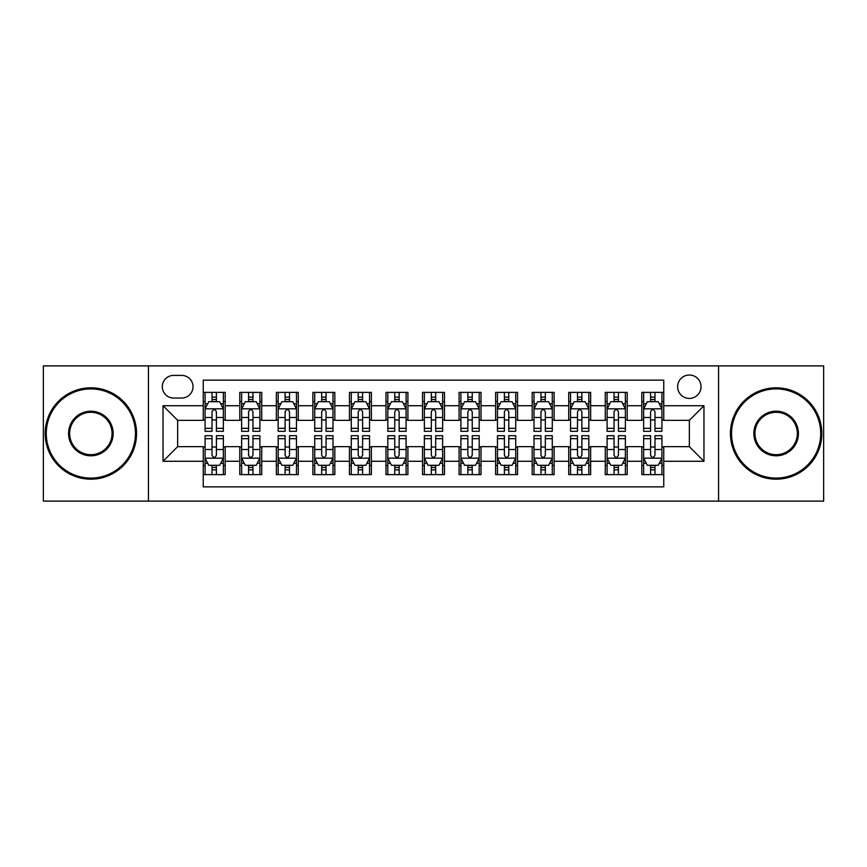 <?xml version="1.0" encoding="UTF-8"?>
<svg xmlns="http://www.w3.org/2000/svg" width="867" height="867" viewBox="0 0 867 867"><rect width="100%" height="100%" fill="white"/><g stroke="black" fill="none" stroke-linecap="round" stroke-linejoin="round"><path stroke-width="1.3" d="M689.341 375.021A11.694 11.694 0 0 0 677.636 386.715A11.694 11.694 0 0 0 689.341 398.419A11.694 11.694 0 0 0 701.035 386.715A11.694 11.694 0 0 0 689.341 375.021M718.57 501.115L823.65 501.115L823.65 365.885L718.57 365.885L718.57 501.115L148.43 501.115L148.43 365.885L43.35 365.885L43.35 501.115L148.43 501.115M663.754 392.383L641.818 392.383L641.818 405.723L627.209 405.723L627.209 420.343L641.818 420.343L641.818 405.723M627.209 405.723L627.209 392.383L605.274 392.383L605.274 405.723L590.655 405.723L590.655 420.343L605.274 420.343L605.274 405.723M590.655 405.723L590.655 392.383L568.73 392.383L568.73 405.723L554.111 405.723L554.111 420.343L568.73 420.343L568.73 405.723M554.111 405.723L554.111 392.383L532.175 392.383L532.175 405.723L517.556 405.723L517.556 420.343L532.175 420.343L532.175 405.723M517.556 405.723L517.556 392.383L495.631 392.383L495.631 405.723L481.012 405.723L481.012 420.343L495.631 420.343L495.631 405.723M481.012 405.723L481.012 392.383L459.087 392.383L459.087 405.723L444.468 405.723L444.468 420.343L459.087 420.343L459.087 405.723M444.468 405.723L444.468 392.383L422.532 392.383L422.532 405.723L407.913 405.723L407.913 420.343L422.532 420.343L422.532 405.723M407.913 405.723L407.913 392.383L385.988 392.383L385.988 405.723L371.369 405.723L371.369 420.343L385.988 420.343L385.988 405.723M371.369 405.723L371.369 392.383L349.444 392.383L349.444 405.723L334.825 405.723L334.825 420.343L349.444 420.343L349.444 405.723M334.825 405.723L334.825 392.383L312.889 392.383L312.889 405.723L298.27 405.723L298.27 420.343L312.889 420.343L312.889 405.723M298.27 405.723L298.27 392.383L276.345 392.383L276.345 405.723L261.726 405.723L261.726 420.343L276.345 420.343L276.345 405.723M261.726 405.723L261.726 392.383L239.791 392.383L239.791 420.343L225.182 420.343L225.182 392.383L203.246 392.383M203.246 474.617L225.182 474.617L225.182 446.657L239.791 446.657L239.791 474.617L261.726 474.617L261.726 446.657L276.345 446.657L276.345 461.277L261.726 461.277M276.345 461.277L276.345 474.617L298.27 474.617L298.27 446.657L312.889 446.657L312.889 461.277L298.27 461.277M312.889 461.277L312.889 474.617L334.825 474.617L334.825 446.657L349.444 446.657L349.444 461.277L334.825 461.277M349.444 461.277L349.444 474.617L371.369 474.617L371.369 446.657L385.988 446.657L385.988 461.277L371.369 461.277M385.988 461.277L385.988 474.617L407.913 474.617L407.913 446.657L422.532 446.657L422.532 461.277L407.913 461.277M422.532 461.277L422.532 474.617L444.468 474.617L444.468 446.657L459.087 446.657L459.087 461.277L444.468 461.277M459.087 461.277L459.087 474.617L481.012 474.617L481.012 446.657L495.631 446.657L495.631 461.277L481.012 461.277M495.631 461.277L495.631 474.617L517.556 474.617L517.556 446.657L532.175 446.657L532.175 461.277L517.556 461.277M532.175 461.277L532.175 474.617L554.111 474.617L554.111 446.657L568.73 446.657L568.73 461.277L554.111 461.277M568.73 461.277L568.73 474.617L590.655 474.617L590.655 446.657L605.274 446.657L605.274 461.277L590.655 461.277M605.274 461.277L605.274 474.617L627.209 474.617L627.209 446.657L641.818 446.657L641.818 461.277L627.209 461.277M173.638 398.051L181.68 398.051A11.325 11.325 0 0 0 193.016 386.715A11.325 11.325 0 0 0 181.68 375.389L173.638 375.389A11.325 11.325 0 0 0 162.313 386.715A11.325 11.325 0 0 0 173.638 398.051M718.57 365.885L148.43 365.885M663.754 405.723L663.754 380.136L203.246 380.136L203.246 420.343L177.659 420.343L177.659 446.657L203.246 446.657L203.246 486.864L663.754 486.864L663.754 446.657L689.341 446.657L689.341 420.343L663.754 420.343L663.754 405.723L703.961 405.723L703.961 461.277L663.754 461.277M203.246 461.277L163.039 461.277L163.039 405.723L203.246 405.723M641.818 461.277L641.818 474.617L663.754 474.617M203.246 401.519L205.078 401.519M212.014 401.519L216.403 401.519M223.35 401.519L225.182 401.519M203.246 419.975L205.078 419.975M212.014 419.975L216.403 419.975M223.35 419.975L225.182 419.975M203.246 447.025L205.078 447.025M212.014 447.025L216.403 447.025M223.35 447.025L225.182 447.025M203.246 465.481L205.078 465.481M212.014 465.481L216.403 465.481M223.35 465.481L225.182 465.481M239.791 419.975L241.622 419.975M248.569 419.975L252.958 419.975M259.894 419.975L261.726 419.975M239.791 401.519L241.622 401.519M248.569 401.519L252.958 401.519M259.894 401.519L261.726 401.519M239.791 447.025L241.622 447.025M248.569 447.025L252.958 447.025M259.894 447.025L261.726 447.025M239.791 465.481L241.622 465.481M248.569 465.481L252.958 465.481M259.894 465.481L261.726 465.481M276.345 447.025L278.166 447.025M285.113 447.025L289.502 447.025M296.449 447.025L298.27 447.025M276.345 465.481L278.166 465.481M285.113 465.481L289.502 465.481M296.449 465.481L298.27 465.481M276.345 401.519L278.166 401.519M285.113 401.519L289.502 401.519M296.449 401.519L298.27 401.519M276.345 419.975L278.166 419.975M285.113 419.975L289.502 419.975M296.449 419.975L298.27 419.975M312.889 447.025L314.721 447.025M321.668 447.025L326.046 447.025M332.993 447.025L334.825 447.025M312.889 465.481L314.721 465.481M321.668 465.481L326.046 465.481M332.993 465.481L334.825 465.481M312.889 401.519L314.721 401.519M321.668 401.519L326.046 401.519M332.993 401.519L334.825 401.519M312.889 419.975L314.721 419.975M321.668 419.975L326.046 419.975M332.993 419.975L334.825 419.975M349.444 447.025L351.265 447.025M358.212 447.025L362.601 447.025M369.537 447.025L371.369 447.025M349.444 465.481L351.265 465.481M358.212 465.481L362.601 465.481M369.537 465.481L371.369 465.481M349.444 401.519L351.265 401.519M358.212 401.519L362.601 401.519M369.537 401.519L371.369 401.519M349.444 419.975L351.265 419.975M358.212 419.975L362.601 419.975M369.537 419.975L371.369 419.975M385.988 447.025L387.82 447.025M394.756 447.025L399.145 447.025M406.092 447.025L407.913 447.025M385.988 465.481L387.82 465.481M394.756 465.481L399.145 465.481M406.092 465.481L407.913 465.481M385.988 401.519L387.82 401.519M394.756 401.519L399.145 401.519M406.092 401.519L407.913 401.519M385.988 419.975L387.82 419.975M394.756 419.975L399.145 419.975M406.092 419.975L407.913 419.975M422.532 447.025L424.364 447.025M431.311 447.025L435.689 447.025M442.636 447.025L444.468 447.025M422.532 465.481L424.364 465.481M431.311 465.481L435.689 465.481M442.636 465.481L444.468 465.481M422.532 401.519L424.364 401.519M431.311 401.519L435.689 401.519M442.636 401.519L444.468 401.519M422.532 419.975L424.364 419.975M431.311 419.975L435.689 419.975M442.636 419.975L444.468 419.975M459.087 447.025L460.908 447.025M467.855 447.025L472.244 447.025M479.18 447.025L481.012 447.025M459.087 465.481L460.908 465.481M467.855 465.481L472.244 465.481M479.18 465.481L481.012 465.481M459.087 401.519L460.908 401.519M467.855 401.519L472.244 401.519M479.18 401.519L481.012 401.519M459.087 419.975L460.908 419.975M467.855 419.975L472.244 419.975M479.18 419.975L481.012 419.975M495.631 447.025L497.463 447.025M504.399 447.025L508.788 447.025M515.735 447.025L517.556 447.025M495.631 465.481L497.463 465.481M504.399 465.481L508.788 465.481M515.735 465.481L517.556 465.481M495.631 401.519L497.463 401.519M504.399 401.519L508.788 401.519M515.735 401.519L517.556 401.519M495.631 419.975L497.463 419.975M504.399 419.975L508.788 419.975M515.735 419.975L517.556 419.975M532.175 447.025L534.007 447.025M540.954 447.025L545.332 447.025M552.279 447.025L554.111 447.025M532.175 465.481L534.007 465.481M540.954 465.481L545.332 465.481M552.279 465.481L554.111 465.481M532.175 401.519L534.007 401.519M540.954 401.519L545.332 401.519M552.279 401.519L554.111 401.519M532.175 419.975L534.007 419.975M540.954 419.975L545.332 419.975M552.279 419.975L554.111 419.975M568.73 447.025L570.551 447.025M577.498 447.025L581.887 447.025M588.834 447.025L590.655 447.025M568.73 465.481L570.551 465.481M577.498 465.481L581.887 465.481M588.834 465.481L590.655 465.481M568.73 401.519L570.551 401.519M577.498 401.519L581.887 401.519M588.834 401.519L590.655 401.519M568.73 419.975L570.551 419.975M577.498 419.975L581.887 419.975M588.834 419.975L590.655 419.975M605.274 447.025L607.106 447.025M614.042 447.025L618.431 447.025M625.378 447.025L627.209 447.025M605.274 465.481L607.106 465.481M614.042 465.481L618.431 465.481M625.378 465.481L627.209 465.481M605.274 401.519L607.106 401.519M614.042 401.519L618.431 401.519M625.378 401.519L627.209 401.519M605.274 419.975L607.106 419.975M614.042 419.975L618.431 419.975M625.378 419.975L627.209 419.975M641.818 447.025L643.65 447.025M650.597 447.025L654.986 447.025M661.922 447.025L663.754 447.025M641.818 465.481L643.65 465.481M650.597 465.481L654.986 465.481M661.922 465.481L663.754 465.481M641.818 401.519L643.65 401.519M650.597 401.519L654.986 401.519M661.922 401.519L663.754 401.519M641.818 419.975L643.65 419.975M650.597 419.975L654.986 419.975M661.922 419.975L663.754 419.975M177.659 420.343L163.039 405.723M177.659 446.657L163.039 461.277M703.961 405.723L689.341 420.343M703.961 461.277L689.341 446.657M216.403 397.129L212.014 397.129M223.35 428.331L216.403 428.331L216.403 431.311L223.35 431.311L223.35 409.018L219.698 401.703L208.73 401.703L205.078 409.018L205.078 431.311L212.014 431.311L212.014 428.331L205.078 428.331M205.078 409.018L205.078 392.383M223.35 409.018L223.35 392.383M212.014 401.703L212.014 392.383M216.403 392.383L216.403 401.703M216.403 428.331L216.403 411.749C214.94 408.942 213.488 408.942 212.014 411.749L212.014 428.331M212.014 469.871L216.403 469.871M205.078 438.669L212.014 438.669L212.014 435.689L205.078 435.689L205.078 457.982L208.73 465.297L219.698 465.297L223.35 457.982L223.35 435.689L216.403 435.689L216.403 438.669L223.35 438.669M223.35 457.982L223.35 474.617M205.078 457.982L205.078 474.617M216.403 465.297L216.403 474.617M212.014 474.617L212.014 465.297M212.014 438.669L212.014 455.251C213.477 458.058 214.94 458.058 216.403 455.251L216.403 438.669M90.862 388.915A44.585 44.585 0 0 0 46.276 433.5A44.585 44.585 0 0 0 90.862 478.085A44.585 44.585 0 0 0 135.447 433.5A44.585 44.585 0 0 0 90.862 388.915M90.862 479.18A45.68 45.68 0 0 1 45.182 433.5A45.68 45.68 0 0 1 90.862 387.82A45.68 45.68 0 0 1 136.553 433.5A45.68 45.68 0 0 1 90.862 479.18M90.862 411.207A22.293 22.293 0 0 1 113.154 433.5A22.293 22.293 0 0 1 90.862 455.793A22.293 22.293 0 0 1 68.569 433.5A22.293 22.293 0 0 1 90.862 411.207M90.862 454.698A21.198 21.198 0 0 0 112.06 433.5A21.198 21.198 0 0 0 90.862 412.302A21.198 21.198 0 0 0 69.663 433.5A21.198 21.198 0 0 0 90.862 454.698M776.138 388.915A44.585 44.585 0 0 0 731.553 433.5A44.585 44.585 0 0 0 776.138 478.085A44.585 44.585 0 0 0 820.724 433.5A44.585 44.585 0 0 0 776.138 388.915M776.138 479.18A45.68 45.68 0 0 1 730.447 433.5A45.68 45.68 0 0 1 776.138 387.82A45.68 45.68 0 0 1 821.818 433.5A45.68 45.68 0 0 1 776.138 479.18M776.138 411.207A22.293 22.293 0 0 1 798.431 433.5A22.293 22.293 0 0 1 776.138 455.793A22.293 22.293 0 0 1 753.846 433.5A22.293 22.293 0 0 1 776.138 411.207M776.138 454.698A21.198 21.198 0 0 0 797.337 433.5A21.198 21.198 0 0 0 776.138 412.302A21.198 21.198 0 0 0 754.94 433.5A21.198 21.198 0 0 0 776.138 454.698M252.958 397.129L248.569 397.129M259.894 428.331L252.958 428.331L252.958 431.311L259.894 431.311L259.894 409.018L256.242 401.703L245.274 401.703L241.622 409.018L241.622 431.311L248.569 431.311L248.569 428.331L241.622 428.331M241.622 409.018L241.622 392.383M259.894 409.018L259.894 392.383M248.569 401.703L248.569 392.383M252.958 392.383L252.958 401.703M252.958 428.331L252.958 411.749C251.495 408.942 250.032 408.942 248.569 411.749L248.569 428.331M289.502 397.129L285.113 397.129M296.449 428.331L289.502 428.331L289.502 431.311L296.449 431.311L296.449 409.018L292.786 401.703L281.829 401.703L278.166 409.018L278.166 431.311L285.113 431.311L285.113 428.331L278.166 428.331M278.166 409.018L278.166 392.383M296.449 409.018L296.449 392.383M285.113 401.703L285.113 392.383M289.502 392.383L289.502 401.703M289.502 428.331L289.502 411.749C288.039 408.942 286.576 408.942 285.113 411.749L285.113 428.331M326.046 397.129L321.668 397.129M332.993 428.331L326.046 428.331L326.046 431.311L332.993 431.311L332.993 409.018L329.341 401.703L318.373 401.703L314.721 409.018L314.721 431.311L321.668 431.311L321.668 428.331L314.721 428.331M314.721 409.018L314.721 392.383M332.993 409.018L332.993 392.383M321.668 401.703L321.668 392.383M326.046 392.383L326.046 401.703M326.046 428.331L326.046 411.749C324.594 408.942 323.131 408.942 321.668 411.749L321.668 428.331M362.601 397.129L358.212 397.129M369.537 428.331L362.601 428.331L362.601 431.311L369.537 431.311L369.537 409.018L365.885 401.703L354.917 401.703L351.265 409.018L351.265 431.311L358.212 431.311L358.212 428.331L351.265 428.331M351.265 409.018L351.265 392.383M369.537 409.018L369.537 392.383M358.212 401.703L358.212 392.383M362.601 392.383L362.601 401.703M362.601 428.331L362.601 411.749C361.138 408.942 359.675 408.942 358.212 411.749L358.212 428.331M248.569 469.871L252.958 469.871M241.622 438.669L248.569 438.669L248.569 435.689L241.622 435.689L241.622 457.982L245.274 465.297L256.242 465.297L259.894 457.982L259.894 435.689L252.958 435.689L252.958 438.669L259.894 438.669M259.894 457.982L259.894 474.617M241.622 457.982L241.622 474.617M252.958 465.297L252.958 474.617M248.569 474.617L248.569 465.297M248.569 438.669L248.569 455.251C250.032 458.058 251.484 458.058 252.958 455.251L252.958 438.669M285.113 469.871L289.502 469.871M278.166 438.669L285.113 438.669L285.113 435.689L278.166 435.689L278.166 457.982L281.829 465.297L292.786 465.297L296.449 457.982L296.449 435.689L289.502 435.689L289.502 438.669L296.449 438.669M296.449 457.982L296.449 474.617M278.166 457.982L278.166 474.617M289.502 465.297L289.502 474.617M285.113 474.617L285.113 465.297M285.113 438.669L285.113 455.251C286.576 458.058 288.039 458.058 289.502 455.251L289.502 438.669M321.668 469.871L326.046 469.871M314.721 438.669L321.668 438.669L321.668 435.689L314.721 435.689L314.721 457.982L318.373 465.297L329.341 465.297L332.993 457.982L332.993 435.689L326.046 435.689L326.046 438.669L332.993 438.669M332.993 457.982L332.993 474.617M314.721 457.982L314.721 474.617M326.046 465.297L326.046 474.617M321.668 474.617L321.668 465.297M321.668 438.669L321.668 455.251C323.12 458.058 324.583 458.058 326.046 455.251L326.046 438.669M358.212 469.871L362.601 469.871M351.265 438.669L358.212 438.669L358.212 435.689L351.265 435.689L351.265 457.982L354.917 465.297L365.885 465.297L369.537 457.982L369.537 435.689L362.601 435.689L362.601 438.669L369.537 438.669M369.537 457.982L369.537 474.617M351.265 457.982L351.265 474.617M362.601 465.297L362.601 474.617M358.212 474.617L358.212 465.297M358.212 438.669L358.212 455.251C359.675 458.058 361.138 458.058 362.601 455.251L362.601 438.669M399.145 397.129L394.756 397.129M406.092 428.331L399.145 428.331L399.145 431.311L406.092 431.311L406.092 409.018L402.429 401.703L391.472 401.703L387.82 409.018L387.82 431.311L394.756 431.311L394.756 428.331L387.82 428.331M387.82 409.018L387.82 392.383M406.092 409.018L406.092 392.383M394.756 401.703L394.756 392.383M399.145 392.383L399.145 401.703M399.145 428.331L399.145 411.749C397.682 408.942 396.219 408.942 394.756 411.749L394.756 428.331M394.756 469.871L399.145 469.871M387.82 438.669L394.756 438.669L394.756 435.689L387.82 435.689L387.82 457.982L391.472 465.297L402.429 465.297L406.092 457.982L406.092 435.689L399.145 435.689L399.145 438.669L406.092 438.669M406.092 457.982L406.092 474.617M387.82 457.982L387.82 474.617M399.145 465.297L399.145 474.617M394.756 474.617L394.756 465.297M394.756 438.669L394.756 455.251C396.219 458.058 397.682 458.058 399.145 455.251L399.145 438.669M435.689 397.129L431.311 397.129M442.636 428.331L435.689 428.331L435.689 431.311L442.636 431.311L442.636 409.018L438.984 401.703L428.016 401.703L424.364 409.018L424.364 431.311L431.311 431.311L431.311 428.331L424.364 428.331M424.364 409.018L424.364 392.383M442.636 409.018L442.636 392.383M431.311 401.703L431.311 392.383M435.689 392.383L435.689 401.703M435.689 428.331L435.689 411.749C434.237 408.942 432.774 408.942 431.311 411.749L431.311 428.331M431.311 469.871L435.689 469.871M424.364 438.669L431.311 438.669L431.311 435.689L424.364 435.689L424.364 457.982L428.016 465.297L438.984 465.297L442.636 457.982L442.636 435.689L435.689 435.689L435.689 438.669L442.636 438.669M442.636 457.982L442.636 474.617M424.364 457.982L424.364 474.617M435.689 465.297L435.689 474.617M431.311 474.617L431.311 465.297M431.311 438.669L431.311 455.251C432.763 458.058 434.226 458.058 435.689 455.251L435.689 438.669M472.244 397.129L467.855 397.129M479.18 428.331L472.244 428.331L472.244 431.311L479.18 431.311L479.18 409.018L475.528 401.703L464.571 401.703L460.908 409.018L460.908 431.311L467.855 431.311L467.855 428.331L460.908 428.331M460.908 409.018L460.908 392.383M479.18 409.018L479.18 392.383M467.855 401.703L467.855 392.383M472.244 392.383L472.244 401.703M472.244 428.331L472.244 411.749C470.781 408.942 469.318 408.942 467.855 411.749L467.855 428.331M467.855 469.871L472.244 469.871M460.908 438.669L467.855 438.669L467.855 435.689L460.908 435.689L460.908 457.982L464.571 465.297L475.528 465.297L479.18 457.982L479.18 435.689L472.244 435.689L472.244 438.669L479.18 438.669M479.18 457.982L479.18 474.617M460.908 457.982L460.908 474.617M472.244 465.297L472.244 474.617M467.855 474.617L467.855 465.297M467.855 438.669L467.855 455.251C469.318 458.058 470.781 458.058 472.244 455.251L472.244 438.669M508.788 397.129L504.399 397.129M515.735 428.331L508.788 428.331L508.788 431.311L515.735 431.311L515.735 409.018L512.083 401.703L501.115 401.703L497.463 409.018L497.463 431.311L504.399 431.311L504.399 428.331L497.463 428.331M497.463 409.018L497.463 392.383M515.735 409.018L515.735 392.383M504.399 401.703L504.399 392.383M508.788 392.383L508.788 401.703M508.788 428.331L508.788 411.749C507.325 408.942 505.862 408.942 504.399 411.749L504.399 428.331M504.399 469.871L508.788 469.871M497.463 438.669L504.399 438.669L504.399 435.689L497.463 435.689L497.463 457.982L501.115 465.297L512.083 465.297L515.735 457.982L515.735 435.689L508.788 435.689L508.788 438.669L515.735 438.669M515.735 457.982L515.735 474.617M497.463 457.982L497.463 474.617M508.788 465.297L508.788 474.617M504.399 474.617L504.399 465.297M504.399 438.669L504.399 455.251C505.862 458.058 507.325 458.058 508.788 455.251L508.788 438.669M545.332 397.129L540.954 397.129M552.279 428.331L545.332 428.331L545.332 431.311L552.279 431.311L552.279 409.018L548.627 401.703L537.659 401.703L534.007 409.018L534.007 431.311L540.954 431.311L540.954 428.331L534.007 428.331M534.007 409.018L534.007 392.383M552.279 409.018L552.279 392.383M540.954 401.703L540.954 392.383M545.332 392.383L545.332 401.703M545.332 428.331L545.332 411.749C543.88 408.942 542.417 408.942 540.954 411.749L540.954 428.331M540.954 469.871L545.332 469.871M534.007 438.669L540.954 438.669L540.954 435.689L534.007 435.689L534.007 457.982L537.659 465.297L548.627 465.297L552.279 457.982L552.279 435.689L545.332 435.689L545.332 438.669L552.279 438.669M552.279 457.982L552.279 474.617M534.007 457.982L534.007 474.617M545.332 465.297L545.332 474.617M540.954 474.617L540.954 465.297M540.954 438.669L540.954 455.251C542.406 458.058 543.869 458.058 545.332 455.251L545.332 438.669M581.887 397.129L577.498 397.129M588.834 428.331L581.887 428.331L581.887 431.311L588.834 431.311L588.834 409.018L585.171 401.703L574.214 401.703L570.551 409.018L570.551 431.311L577.498 431.311L577.498 428.331L570.551 428.331M570.551 409.018L570.551 392.383M588.834 409.018L588.834 392.383M577.498 401.703L577.498 392.383M581.887 392.383L581.887 401.703M581.887 428.331L581.887 411.749C580.424 408.942 578.961 408.942 577.498 411.749L577.498 428.331M577.498 469.871L581.887 469.871M570.551 438.669L577.498 438.669L577.498 435.689L570.551 435.689L570.551 457.982L574.214 465.297L585.171 465.297L588.834 457.982L588.834 435.689L581.887 435.689L581.887 438.669L588.834 438.669M588.834 457.982L588.834 474.617M570.551 457.982L570.551 474.617M581.887 465.297L581.887 474.617M577.498 474.617L577.498 465.297M577.498 438.669L577.498 455.251C578.961 458.058 580.424 458.058 581.887 455.251L581.887 438.669M618.431 397.129L614.042 397.129M625.378 428.331L618.431 428.331L618.431 431.311L625.378 431.311L625.378 409.018L621.726 401.703L610.758 401.703L607.106 409.018L607.106 431.311L614.042 431.311L614.042 428.331L607.106 428.331M607.106 409.018L607.106 392.383M625.378 409.018L625.378 392.383M614.042 401.703L614.042 392.383M618.431 392.383L618.431 401.703M618.431 428.331L618.431 411.749C616.968 408.942 615.516 408.942 614.042 411.749L614.042 428.331M614.042 469.871L618.431 469.871M607.106 438.669L614.042 438.669L614.042 435.689L607.106 435.689L607.106 457.982L610.758 465.297L621.726 465.297L625.378 457.982L625.378 435.689L618.431 435.689L618.431 438.669L625.378 438.669M625.378 457.982L625.378 474.617M607.106 457.982L607.106 474.617M618.431 465.297L618.431 474.617M614.042 474.617L614.042 465.297M614.042 438.669L614.042 455.251C615.505 458.058 616.968 458.058 618.431 455.251L618.431 438.669M654.986 397.129L650.597 397.129M661.922 428.331L654.986 428.331L654.986 431.311L661.922 431.311L661.922 409.018L658.27 401.703L647.302 401.703L643.65 409.018L643.65 431.311L650.597 431.311L650.597 428.331L643.65 428.331M643.65 409.018L643.65 392.383M661.922 409.018L661.922 392.383M650.597 401.703L650.597 392.383M654.986 392.383L654.986 401.703M654.986 428.331L654.986 411.749C653.523 408.942 652.06 408.942 650.597 411.749L650.597 428.331M650.597 469.871L654.986 469.871M643.65 438.669L650.597 438.669L650.597 435.689L643.65 435.689L643.65 457.982L647.302 465.297L658.27 465.297L661.922 457.982L661.922 435.689L654.986 435.689L654.986 438.669L661.922 438.669M661.922 457.982L661.922 474.617M643.65 457.982L643.65 474.617M654.986 465.297L654.986 474.617M650.597 474.617L650.597 465.297M650.597 438.669L650.597 455.251C652.06 458.058 653.512 458.058 654.986 455.251L654.986 438.669M239.791 461.277L225.182 461.277M239.791 405.723L225.182 405.723M223.252 408.834L205.165 408.834M205.078 403.719L207.722 403.719M220.695 403.719L223.35 403.719M212.014 417.482L205.078 417.482M223.35 417.482L216.403 417.482M216.403 399.459L212.014 399.459M205.165 458.166L223.252 458.166M223.35 463.281L220.695 463.281M207.722 463.281L205.078 463.281M216.403 449.518L223.35 449.518M205.078 449.518L212.014 449.518M212.014 467.541L216.403 467.541M259.807 408.834L241.72 408.834M241.622 403.719L244.277 403.719M257.25 403.719L259.894 403.719M248.569 417.482L241.622 417.482M259.894 417.482L252.958 417.482M252.958 399.459L248.569 399.459M296.351 408.834L278.264 408.834M278.166 403.719L280.821 403.719M293.794 403.719L296.449 403.719M285.113 417.482L278.166 417.482M296.449 417.482L289.502 417.482M289.502 399.459L285.113 399.459M332.906 408.834L314.808 408.834M314.721 403.719L317.365 403.719M330.349 403.719L332.993 403.719M321.668 417.482L314.721 417.482M332.993 417.482L326.046 417.482M326.046 399.459L321.668 399.459M369.45 408.834L351.363 408.834M351.265 403.719L353.92 403.719M366.893 403.719L369.537 403.719M358.212 417.482L351.265 417.482M369.537 417.482L362.601 417.482M362.601 399.459L358.212 399.459M241.72 458.166L259.807 458.166M259.894 463.281L257.25 463.281M244.277 463.281L241.622 463.281M252.958 449.518L259.894 449.518M241.622 449.518L248.569 449.518M248.569 467.541L252.958 467.541M278.264 458.166L296.351 458.166M296.449 463.281L293.794 463.281M280.821 463.281L278.166 463.281M289.502 449.518L296.449 449.518M278.166 449.518L285.113 449.518M285.113 467.541L289.502 467.541M314.808 458.166L332.906 458.166M332.993 463.281L330.349 463.281M317.365 463.281L314.721 463.281M326.046 449.518L332.993 449.518M314.721 449.518L321.668 449.518M321.668 467.541L326.046 467.541M351.363 458.166L369.45 458.166M369.537 463.281L366.893 463.281M353.92 463.281L351.265 463.281M362.601 449.518L369.537 449.518M351.265 449.518L358.212 449.518M358.212 467.541L362.601 467.541M405.994 408.834L387.907 408.834M387.82 403.719L390.464 403.719M403.437 403.719L406.092 403.719M394.756 417.482L387.82 417.482M406.092 417.482L399.145 417.482M399.145 399.459L394.756 399.459M387.907 458.166L405.994 458.166M406.092 463.281L403.437 463.281M390.464 463.281L387.82 463.281M399.145 449.518L406.092 449.518M387.82 449.518L394.756 449.518M394.756 467.541L399.145 467.541M442.549 408.834L424.451 408.834M424.364 403.719L427.008 403.719M439.992 403.719L442.636 403.719M431.311 417.482L424.364 417.482M442.636 417.482L435.689 417.482M435.689 399.459L431.311 399.459M424.451 458.166L442.549 458.166M442.636 463.281L439.992 463.281M427.008 463.281L424.364 463.281M435.689 449.518L442.636 449.518M424.364 449.518L431.311 449.518M431.311 467.541L435.689 467.541M479.093 408.834L461.006 408.834M460.908 403.719L463.563 403.719M476.536 403.719L479.18 403.719M467.855 417.482L460.908 417.482M479.18 417.482L472.244 417.482M472.244 399.459L467.855 399.459M461.006 458.166L479.093 458.166M479.18 463.281L476.536 463.281M463.563 463.281L460.908 463.281M472.244 449.518L479.18 449.518M460.908 449.518L467.855 449.518M467.855 467.541L472.244 467.541M515.637 408.834L497.55 408.834M497.463 403.719L500.107 403.719M513.08 403.719L515.735 403.719M504.399 417.482L497.463 417.482M515.735 417.482L508.788 417.482M508.788 399.459L504.399 399.459M497.55 458.166L515.637 458.166M515.735 463.281L513.08 463.281M500.107 463.281L497.463 463.281M508.788 449.518L515.735 449.518M497.463 449.518L504.399 449.518M504.399 467.541L508.788 467.541M552.192 408.834L534.094 408.834M534.007 403.719L536.651 403.719M549.635 403.719L552.279 403.719M540.954 417.482L534.007 417.482M552.279 417.482L545.332 417.482M545.332 399.459L540.954 399.459M534.094 458.166L552.192 458.166M552.279 463.281L549.635 463.281M536.651 463.281L534.007 463.281M545.332 449.518L552.279 449.518M534.007 449.518L540.954 449.518M540.954 467.541L545.332 467.541M588.736 408.834L570.649 408.834M570.551 403.719L573.206 403.719M586.179 403.719L588.834 403.719M577.498 417.482L570.551 417.482M588.834 417.482L581.887 417.482M581.887 399.459L577.498 399.459M570.649 458.166L588.736 458.166M588.834 463.281L586.179 463.281M573.206 463.281L570.551 463.281M581.887 449.518L588.834 449.518M570.551 449.518L577.498 449.518M577.498 467.541L581.887 467.541M625.28 408.834L607.193 408.834M607.106 403.719L609.75 403.719M622.723 403.719L625.378 403.719M614.042 417.482L607.106 417.482M625.378 417.482L618.431 417.482M618.431 399.459L614.042 399.459M607.193 458.166L625.28 458.166M625.378 463.281L622.723 463.281M609.75 463.281L607.106 463.281M618.431 449.518L625.378 449.518M607.106 449.518L614.042 449.518M614.042 467.541L618.431 467.541M661.835 408.834L643.747 408.834M643.65 403.719L646.305 403.719M659.278 403.719L661.922 403.719M650.597 417.482L643.65 417.482M661.922 417.482L654.986 417.482M654.986 399.459L650.597 399.459M643.747 458.166L661.835 458.166M661.922 463.281L659.278 463.281M646.305 463.281L643.65 463.281M654.986 449.518L661.922 449.518M643.65 449.518L650.597 449.518M650.597 467.541L654.986 467.541"/></g></svg>
